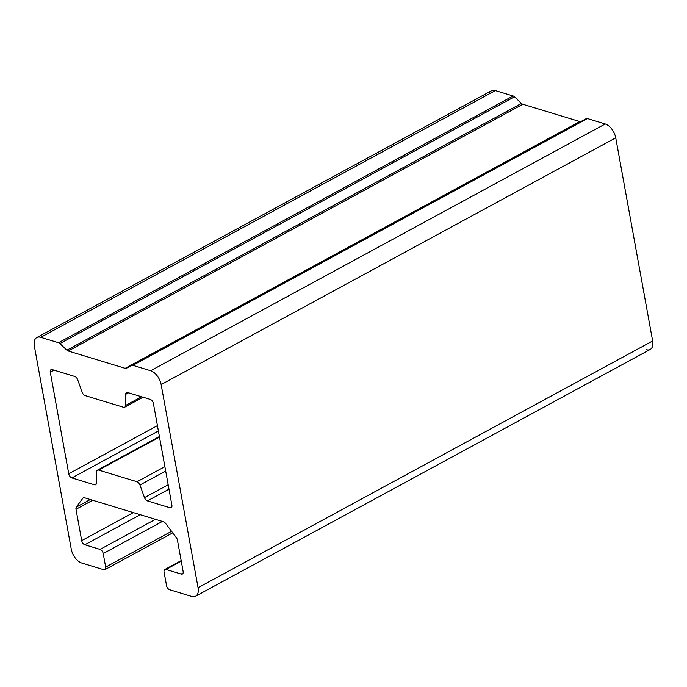 <?xml version="1.0" encoding="UTF-8"?>
<svg xmlns="http://www.w3.org/2000/svg" width="687" height="687" viewBox="0 0 687 687"><rect width="100%" height="100%" fill="white"/><g stroke="black" fill="none" stroke-linecap="round" stroke-linejoin="round"><path stroke-width="1.03" d="M150.264 399.396L127.713 392.543A3.779 2.147 -118.5 0 0 126.528 392.612A3.779 2.147 -118.5 0 0 125.721 394.312L128.521 392.792L125.721 394.312L125.498 405.493L141.582 396.76L125.498 405.493A3.779 2.147 61.5 0 1 124.69 407.185A3.779 2.147 61.5 0 1 123.497 407.254L85.128 395.592A3.779 2.147 61.5 0 1 82.217 392.337A3.779 2.147 -118.5 0 0 85.128 395.592L123.497 407.254A3.779 2.147 -118.5 0 0 125.498 405.493L125.721 394.312A3.779 2.147 61.5 0 1 127.713 392.543L150.264 399.396A3.779 2.147 61.5 0 1 153.416 403.561A3.779 2.147 -118.5 0 0 150.264 399.396M489.041 93.982A12.581 7.162 61.5 0 1 495.336 90.564L513.12 95.965A3.779 2.147 61.5 0 1 514.469 96.807L59.889 343.569A3.779 2.147 -118.5 0 0 58.532 342.727A3.779 2.147 61.5 0 1 59.889 343.569L514.469 96.807A3.779 2.147 -118.5 0 0 513.12 95.965L58.532 342.727L40.756 337.317L58.532 342.727L513.12 95.965L495.336 90.564L40.756 337.317A12.581 7.162 -118.5 0 0 34.35 346.033L71.268 549.179A12.581 7.162 -118.5 0 0 81.77 563.031L103.746 569.712A3.779 2.147 -118.5 0 0 105.669 567.101L103.213 553.559A3.779 2.147 -118.5 0 0 100.062 549.402L84.844 544.774A3.779 2.147 61.5 0 1 81.693 540.617L75.999 509.29A3.779 2.147 61.5 0 1 76.309 507.126L82.861 498.195A3.779 2.147 61.5 0 1 84.475 497.749L163.532 521.777A3.779 2.147 61.5 0 1 165.498 523.314L176.258 537.509A3.779 2.147 61.5 0 1 177.435 540.128L183.128 571.455A3.779 2.147 61.5 0 1 181.213 574.066L165.996 569.446A3.779 2.147 -118.5 0 0 164.073 572.056L166.537 585.599A3.779 2.147 -118.5 0 0 169.689 589.755L191.664 596.436A12.581 7.162 -118.5 0 0 198.071 587.72L161.153 384.583A12.581 7.162 -118.5 0 0 150.642 370.731L132.866 365.321L587.445 118.559L132.866 365.321A3.779 2.147 -118.5 0 0 131.681 365.39L586.26 118.628L131.681 365.39A3.779 2.147 61.5 0 1 132.866 365.321L150.642 370.731L605.23 123.969A12.581 7.162 61.5 0 1 615.732 137.821A12.581 7.162 -118.5 0 0 605.23 123.969L150.642 370.731A12.581 7.162 61.5 0 1 161.153 384.583L615.732 137.821L161.153 384.583L198.071 587.72L652.65 340.967L615.732 137.821L652.65 340.967L198.071 587.72A12.581 7.162 61.5 0 1 195.615 596.213A12.581 7.162 61.5 0 1 191.664 596.436L169.689 589.755A3.779 2.147 61.5 0 1 166.537 585.599L164.073 572.056A3.779 2.147 61.5 0 1 164.811 569.514A3.779 2.147 61.5 0 1 165.996 569.446L181.256 561.159L165.996 569.446L181.213 574.066L183.103 573.044L181.213 574.066A3.779 2.147 -118.5 0 0 182.399 573.997A3.779 2.147 -118.5 0 0 183.128 571.455L177.435 540.128A3.779 2.147 -118.5 0 0 176.258 537.509L165.498 523.314A3.779 2.147 -118.5 0 0 163.532 521.777L84.475 497.749A3.779 2.147 -118.5 0 0 83.29 497.817A3.779 2.147 -118.5 0 0 82.861 498.195L83.84 497.663L82.861 498.195L76.309 507.126L90.306 499.526L76.309 507.126A3.779 2.147 -118.5 0 0 75.999 509.29L92.668 500.239L75.999 509.29L81.693 540.617L133.312 512.596L81.693 540.617A3.779 2.147 -118.5 0 0 84.844 544.774L140.242 514.7L84.844 544.774L100.062 549.402L155.46 519.329L100.062 549.402A3.779 2.147 61.5 0 1 103.213 553.559L162.39 521.433L103.213 553.559L105.669 567.101L171.57 531.326L105.669 567.101A3.779 2.147 61.5 0 1 104.939 569.643A3.779 2.147 61.5 0 1 103.746 569.712L81.77 563.031A12.581 7.162 61.5 0 1 71.268 549.179L34.35 346.033A12.581 7.162 61.5 0 1 36.797 337.549A12.581 7.162 61.5 0 1 40.756 337.317L495.336 90.564A12.581 7.162 -118.5 0 0 491.385 90.787L36.797 337.549M195.615 596.213L650.203 349.451A12.581 7.162 -118.5 0 0 652.65 340.967A12.581 7.162 61.5 0 1 646.244 349.683M59.889 343.569L66.888 350.172L521.476 103.411L66.888 350.172A3.779 2.147 -118.5 0 0 68.236 351.005L522.824 104.252A3.779 2.147 61.5 0 1 521.476 103.411A3.779 2.147 -118.5 0 0 522.824 104.252L68.236 351.005L125.206 368.326L579.794 121.565L522.824 104.252L579.794 121.565L125.206 368.326A3.779 2.147 -118.5 0 0 126.391 368.258A3.779 2.147 61.5 0 1 125.206 368.326L68.236 351.005A3.779 2.147 61.5 0 1 66.888 350.172L59.889 343.569M580.979 121.496A3.779 2.147 61.5 0 1 579.794 121.565A3.779 2.147 -118.5 0 0 580.979 121.496M587.445 118.559A3.779 2.147 -118.5 0 0 586.26 118.628A3.779 2.147 61.5 0 1 587.445 118.559L605.23 123.969L587.445 118.559M77.665 379.705A3.779 2.147 -118.5 0 0 74.763 376.45L52.203 369.589A3.779 2.147 -118.5 0 0 51.018 369.658A3.779 2.147 -118.5 0 0 50.288 372.208L54.067 370.156L50.288 372.208L68.743 473.772L157.426 425.631L68.743 473.772A3.779 2.147 -118.5 0 0 71.895 477.929L158.396 430.972L71.895 477.929L94.445 484.79L96.335 483.76L94.445 484.79A3.779 2.147 -118.5 0 0 95.63 484.721A3.779 2.147 -118.5 0 0 96.446 483.021L96.669 471.84A3.779 2.147 61.5 0 1 97.477 470.14A3.779 2.147 61.5 0 1 98.662 470.08L159.504 437.052L98.662 470.08L137.039 481.742L164.88 466.628L137.039 481.742A3.779 2.147 61.5 0 1 139.942 484.996L165.679 471.024L139.942 484.996L144.493 497.628L168.178 484.773L144.493 497.628A3.779 2.147 -118.5 0 0 147.404 500.883L168.976 489.178L147.404 500.883L169.955 507.745L171.844 506.714L169.955 507.745A3.779 2.147 -118.5 0 0 171.14 507.676A3.779 2.147 -118.5 0 0 171.879 505.125L153.416 403.561L171.879 505.125A3.779 2.147 61.5 0 1 169.955 507.745L147.404 500.883A3.779 2.147 61.5 0 1 144.493 497.628L139.942 484.996A3.779 2.147 -118.5 0 0 137.039 481.742L98.662 470.08A3.779 2.147 -118.5 0 0 96.669 471.84L96.446 483.021A3.779 2.147 61.5 0 1 94.445 484.79L71.895 477.929A3.779 2.147 61.5 0 1 68.743 473.772L50.288 372.208A3.779 2.147 61.5 0 1 52.203 369.589L74.763 376.45A3.779 2.147 61.5 0 1 77.665 379.705L82.217 392.337L77.665 379.705M514.469 96.807L521.476 103.411M131.681 365.39L126.391 368.258M181.162 560.635L164.811 569.514M172.729 532.846L104.939 569.643M159.41 436.528L97.477 470.14M143.068 397.215L124.69 407.185"/></g></svg>
